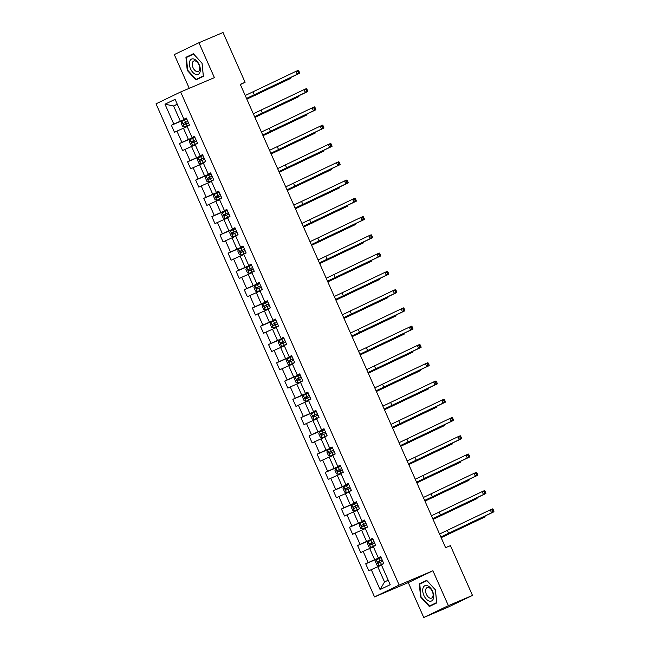 <?xml version="1.0" encoding="UTF-8"?>
<svg xmlns="http://www.w3.org/2000/svg" width="650" height="650" viewBox="0 0 650 650"><rect width="100%" height="100%" fill="white"/><g stroke="black" fill="none" stroke-linecap="round" stroke-linejoin="round"><path stroke-width="0.97" d="M423.751 617.5L448.378 605.646L432.908 570.749L408.281 582.595L423.751 617.5L447.85 607.262L472.485 595.416L450.426 545.634L445.599 547.682L240.273 84.329L245.091 82.282L223.031 32.5L198.924 42.738L174.298 54.584L189.248 88.319M408.281 582.595L374.538 596.928L156.024 103.821L180.651 91.967L399.165 585.073L374.538 596.928M164.986 104.195L173.81 124.101L171.381 125.271L174.501 132.299L176.93 131.129L181.911 142.374L179.481 143.544L182.593 150.572L185.023 149.403L190.003 160.648L187.574 161.817L190.694 168.846L193.123 167.676L198.104 178.921L195.674 180.091L198.786 187.119L201.216 185.949L206.196 197.194L203.767 198.364L206.887 205.392L209.316 204.222L214.297 215.467L211.868 216.637L214.979 223.657L217.409 222.495L222.398 233.732L219.968 234.902L223.08 241.93L225.509 240.76L230.49 252.005L228.061 253.175L231.172 260.203L233.602 259.033L238.591 270.278L236.161 271.448L239.273 278.476L241.703 277.306L246.683 288.551L244.254 289.721L247.374 296.749L249.803 295.579L254.784 306.824L252.354 307.994L255.466 315.023L257.896 313.852L262.876 325.098L260.447 326.267L263.567 333.296L265.996 332.126L270.977 343.371L268.548 344.533L271.659 351.561L274.089 350.391L279.069 361.636L276.64 362.806L279.76 369.834L282.189 368.664L287.17 379.909L284.741 381.079L287.852 388.107L290.282 386.937L295.271 398.182L292.841 399.352L295.953 406.38L298.382 405.21L303.363 416.455L300.934 417.625L304.046 424.653L306.475 423.483L311.464 434.728L309.034 435.898L312.146 442.926L314.576 441.756L319.556 453.001L317.127 454.171L320.239 461.191L322.668 460.029L327.657 471.266L325.227 472.436L328.339 479.464L330.769 478.294L335.749 489.539L333.32 490.709L336.44 497.738L338.869 496.567L343.85 507.812L341.421 508.983L344.533 516.011L346.962 514.841L351.942 526.086L349.513 527.256L352.633 534.284L355.062 533.114L360.043 544.359L357.614 545.529L360.726 552.557L363.155 551.387L368.136 562.632L365.706 563.802L368.826 570.83L371.256 569.66L380.079 589.566L390.195 584.699L381.371 564.785L383.801 563.623L380.689 556.595L378.259 557.757L373.271 546.52L375.7 545.35L372.588 538.322L370.159 539.492L365.178 528.247L367.608 527.077L364.496 520.049L362.066 521.219L357.077 509.974L359.507 508.804L356.395 501.776L353.966 502.946L348.985 491.701L351.414 490.531L348.294 483.503L345.865 484.673L340.884 473.427L343.314 472.257L340.202 465.229L337.773 466.399L332.792 455.154L335.221 453.984L332.101 446.964L329.672 448.126L324.691 436.881L327.121 435.719L324.009 428.691L321.579 429.861L316.599 418.616L319.028 417.446L315.908 410.418L313.479 411.588L308.498 400.343L310.928 399.173L307.816 392.145L305.386 393.315L300.398 382.07L302.827 380.9L299.715 373.872L297.286 375.042L292.305 363.797L294.734 362.627L291.623 355.599L289.193 356.769L284.204 345.524L286.634 344.354L283.522 337.326L281.092 338.496L276.112 327.251L278.541 326.089L275.429 319.061L273 320.223L268.011 308.986L270.441 307.816L267.329 300.787L264.899 301.957L259.919 290.713L262.348 289.543L259.228 282.514L256.799 283.684L251.818 272.439L254.248 271.269L251.136 264.241L248.706 265.411L243.726 254.166L246.155 252.996L243.035 245.968L240.606 247.138L235.625 235.893L238.054 234.723L234.943 227.695L232.513 228.865L227.533 217.62L229.962 216.45L226.842 209.43L224.412 210.592L219.432 199.355L221.861 198.185L218.749 191.157L216.32 192.327L211.331 181.082L213.761 179.912L210.649 172.884L208.219 174.054L203.239 162.809L205.668 161.639L202.556 154.611L200.127 155.781L195.138 144.536L197.567 143.366L194.456 136.338L192.026 137.507L187.046 126.263L189.475 125.093L186.355 118.064L183.926 119.234L175.102 99.328L164.986 104.195L173.582 105.958L180.334 121.184L186.566 118.536M378.259 557.757L380.794 556.831M380.892 557.066L374.66 559.707L369.679 548.47L373.433 546.869M368.136 562.632L374.66 559.707M363.155 551.387L369.679 548.47M370.159 539.492L372.694 538.566M372.799 538.793L366.559 541.442L361.579 530.197L365.332 528.596M360.043 544.359L366.559 541.442M355.062 533.114L361.579 530.197M362.066 521.219L364.601 520.293M364.699 520.52L358.467 523.169L353.478 511.924L357.24 510.331M351.942 526.086L358.467 523.169M346.962 514.841L353.478 511.924M353.966 502.946L356.501 502.019M356.606 502.247L350.366 504.896L345.386 493.651L349.139 492.058M343.85 507.812L350.366 504.896M338.869 496.567L345.386 493.651M345.865 484.673L348.408 483.746M348.506 483.974L342.274 486.622L337.285 475.378L341.047 473.785M335.749 489.539L342.274 486.622M330.769 478.294L337.285 475.378M337.773 466.399L340.308 465.473M340.413 465.701L334.173 468.349L329.192 457.104L332.946 455.512M327.657 471.266L334.173 468.349M322.668 460.029L329.192 457.104M329.672 448.126L332.215 447.2M332.312 447.427L326.081 450.076L321.092 438.831L324.846 437.239M319.556 453.001L326.081 450.076M314.576 441.756L321.092 438.831M321.579 429.861L324.114 428.935M324.22 429.163L317.98 431.811L312.999 420.566L316.753 418.966M311.464 434.728L317.98 431.811M306.475 423.483L312.999 420.566M313.479 411.588L316.022 410.662M316.119 410.889L309.879 413.538L304.899 402.293L308.652 400.701M303.363 416.455L309.879 413.538M298.382 405.21L304.899 402.293M305.386 393.315L307.921 392.389M308.019 392.616L301.787 395.265L296.806 384.02L300.56 382.428M295.271 398.182L301.787 395.265M290.282 386.937L296.806 384.02M297.286 375.042L299.821 374.116M299.926 374.343L293.686 376.992L288.706 365.747L292.459 364.154M287.17 379.909L293.686 376.992M282.189 368.664L288.706 365.747M289.193 356.769L291.728 355.842M291.826 356.07L285.594 358.719L280.613 347.474L284.367 345.881M279.069 361.636L285.594 358.719M274.089 350.391L280.613 347.474M281.092 338.496L283.627 337.569M283.733 337.797L277.493 340.446L272.512 329.201L276.266 327.608M270.977 343.371L277.493 340.446M265.996 332.126L272.512 329.201M273 320.223L275.535 319.296M275.632 319.532L269.401 322.173L264.412 310.936L268.174 309.335M262.876 325.098L269.401 322.173M257.896 313.852L264.412 310.936M264.899 301.957L267.434 301.031M267.54 301.259L261.3 303.908L256.319 292.662L260.073 291.062M254.784 306.824L261.3 303.908M249.803 295.579L256.319 292.662M256.799 283.684L259.342 282.758M259.439 282.986L253.207 285.634L248.219 274.389L251.981 272.797M246.683 288.551L253.207 285.634M241.703 277.306L248.219 274.389M248.706 265.411L251.241 264.485M251.347 264.713L245.107 267.361L240.126 256.116L243.88 254.524M238.591 270.278L245.107 267.361M233.602 259.033L240.126 256.116M240.606 247.138L243.149 246.212M243.246 246.439L237.006 249.088L232.026 237.843L235.779 236.251M230.49 252.005L237.006 249.088M225.509 240.76L232.026 237.843M232.513 228.865L235.048 227.939M235.146 228.166L228.914 230.815L223.933 219.57L227.687 217.977M222.398 233.732L228.914 230.815M217.409 222.495L223.933 219.57M224.412 210.592L226.947 209.666M227.053 209.901L220.813 212.542L215.832 201.305L219.586 199.704M214.297 215.467L220.813 212.542M209.316 204.222L215.832 201.305M216.32 192.327L218.855 191.401M218.953 191.628L212.721 194.277L207.74 183.032L211.494 181.431M206.196 197.194L212.721 194.277M201.216 185.949L207.74 183.032M208.219 174.054L210.754 173.127M210.86 173.355L204.62 176.004L199.639 164.759L203.393 163.166M198.104 178.921L204.62 176.004M193.123 167.676L199.639 164.759M200.127 155.781L202.662 154.854M202.759 155.082L196.528 157.731L191.539 146.486L195.301 144.893M190.003 160.648L196.528 157.731M185.023 149.403L191.539 146.486M192.026 137.507L194.561 136.581M194.667 136.809L188.427 139.457L183.446 128.213L187.2 126.62M181.911 142.374L188.427 139.457M176.93 131.129L183.446 128.213M183.926 119.234L186.469 118.308M177.336 104.366L173.582 105.958L177.263 104.187M173.81 124.101L180.334 121.184M448.378 605.646L472.485 595.416M432.908 570.749L399.165 585.073M180.651 91.967L214.394 77.642L198.924 42.738M240.37 84.549L245.091 82.282M381.526 565.142L377.772 566.735L384.524 581.961L388.196 580.198M380.079 589.566L384.524 581.961M371.256 569.66L377.772 566.735M171.381 125.271L186.672 118.779M179.481 143.544L194.773 137.053M187.574 161.817L202.873 155.326M195.674 180.091L210.966 173.599M203.767 198.364L219.066 191.872M211.868 216.637L227.159 210.137M219.968 234.902L235.259 228.41M228.061 253.175L243.352 246.683M236.161 271.448L251.453 264.956M244.254 289.721L259.545 283.229M252.354 307.994L267.646 301.502M260.447 326.267L275.738 319.767M268.548 344.533L283.839 338.041M276.64 362.806L291.939 356.314M284.741 381.079L300.032 374.587M292.841 399.352L308.132 392.86M300.934 417.625L316.225 411.133M309.034 435.898L324.326 429.398M317.127 454.171L332.418 447.671M325.227 472.436L340.519 465.944M333.32 490.709L348.611 484.218M341.421 508.983L356.712 502.491M349.513 527.256L364.812 520.764M357.614 545.529L372.905 539.037M365.706 563.802L381.006 557.302M187.241 70.387L195.959 79.901L203.377 76.334L202.077 63.245L193.359 53.731L185.941 57.297L187.241 70.387L187.671 70.2M436.735 602.94L435.435 589.851L426.717 580.336L419.299 583.903L420.599 596.992L429.317 606.507L436.735 602.94M193.505 53.885L190.011 55.778M189.995 55.575L185.941 57.297M426.863 580.491L423.369 582.384M421.029 596.806L420.599 596.992M423.353 582.181L419.299 583.903M245.229 95.509L295.945 71.354L298.358 70.33L298.886 71.102L297.919 71.508L298.439 72.678L299.406 72.272L298.886 71.102M246.521 98.434L297.245 74.287L295.945 71.354L297.919 71.508M298.439 72.678L297.245 74.287L299.65 73.263L246.553 98.507M299.65 73.263L299.406 72.272M186.826 119.121L181.919 121.322L181.106 123.134L182.666 126.653L184.519 127.181L189.418 124.979M184.519 127.181L189.434 125.011M187.809 121.347L183.528 123.256L184.145 124.662L188.435 122.753M185.534 124.077L184.917 122.671L187.826 121.379M246.805 99.068L288.405 79.349L288.161 78.788M289.209 78.284L288.405 79.349L290.818 78.333L246.838 99.149M290.818 78.333L290.639 77.602M195.609 74.368A8.328 4.794 -113 0 0 200.281 68.737A8.328 4.794 -113 0 0 194.09 59.101A8.328 4.794 -113 0 0 189.418 64.732A8.328 4.794 -113 0 0 195.609 74.368M196.511 71.476A5.704 3.283 -113 0 0 198.218 71.5A5.704 3.283 -113 0 0 199.469 66.292A5.704 3.283 -113 0 0 195.471 61.019A5.704 3.283 -113 0 0 193.765 61.002A5.704 3.283 -113 0 0 192.514 66.203A5.704 3.283 -113 0 0 196.511 71.476M203.361 76.147L196.113 79.414L187.663 70.192L186.404 57.509L193.594 54.056L202.036 63.277L203.296 75.953L196.113 79.414M432.534 591.256A8.328 4.794 -113 0 0 424.84 585.723A8.328 4.794 -113 0 0 423.881 595.416A8.328 4.794 -113 0 0 431.584 600.949A8.328 4.794 -113 0 0 432.534 591.256M432.315 591.427A5.704 3.283 -113 0 0 427.123 587.608A5.704 3.283 -113 0 0 426.392 594.279A5.704 3.283 -113 0 0 431.584 598.106A5.704 3.283 -113 0 0 432.315 591.427M436.719 602.753L429.471 606.019L421.021 596.798L419.762 584.114L426.952 580.661L435.394 589.883L436.654 602.558L429.471 606.019M253.321 113.782L304.037 89.627L306.451 88.603L306.979 89.375L306.02 89.781L306.54 90.951L307.499 90.545L306.979 89.375M254.621 116.707L305.338 92.552L304.037 89.627L306.02 89.781M306.54 90.951L305.338 92.552L307.751 91.528L254.654 116.781M307.751 91.528L307.499 90.545M261.422 132.048L312.138 107.9L314.551 106.876L315.079 107.64L314.113 108.054L314.632 109.224L315.599 108.818L315.079 107.64M262.714 134.981L313.438 110.825L312.138 107.9L314.113 108.054M314.632 109.224L313.438 110.825L315.843 109.801L262.746 135.054M315.843 109.801L315.599 108.818M194.919 137.394L190.019 139.596L189.207 141.407L190.767 144.918L192.611 145.454L197.519 143.244M192.611 145.454L197.535 143.284M195.91 139.62L191.62 141.529L192.246 142.935L196.528 141.026M193.635 142.35L193.009 140.944L195.926 139.653M254.898 117.341L296.506 97.622L296.254 97.061M297.302 96.558L296.506 97.622L298.919 96.598L254.938 117.414M298.919 96.598L298.732 95.867M203.019 155.659L198.12 157.869L197.299 159.681L198.859 163.191L200.712 163.727L205.611 161.517M200.712 163.727L205.627 161.549M204.002 157.885L199.721 159.803L200.346 161.208L204.628 159.291M201.727 160.615L201.11 159.209L204.019 157.926M262.998 135.614L304.598 115.895L304.354 115.334M305.402 114.831L304.598 115.895L307.011 114.871L263.031 135.688M307.011 114.871L306.832 114.14M269.514 150.321L320.239 126.173L322.644 125.149L323.18 125.913L322.213 126.327L322.733 127.497L323.692 127.083L323.18 125.913M270.814 153.254L321.531 129.098L320.239 126.173L322.213 126.327M322.733 127.497L321.531 129.098L323.944 128.074L270.847 153.319M323.944 128.074L323.692 127.083M277.615 168.594L328.331 144.438L330.744 143.423L331.273 144.186L330.306 144.601L330.826 145.771L331.793 145.356L331.273 144.186M278.907 171.519L329.631 147.371L328.331 144.438L330.306 144.601M330.826 145.771L329.631 147.371L332.036 146.347L278.939 171.592M332.036 146.347L331.793 145.356M285.707 186.867L336.432 162.711L338.837 161.688L339.373 162.459L338.406 162.866L338.926 164.044L339.893 163.629L339.373 162.459M287.007 189.792L337.724 165.644L336.432 162.711L338.406 162.866M338.926 164.044L337.724 165.644L340.137 164.621L287.04 189.865M340.137 164.621L339.893 163.629M208.804 181.992L213.712 179.79L208.804 181.992L206.96 181.464L205.4 177.954L206.196 176.183L208.764 181.984M206.196 176.183L211.12 173.932M212.103 176.158L207.813 178.076L208.439 179.481L212.729 177.564M209.828 178.888L209.203 177.482L212.119 176.191M271.099 153.888L312.699 134.168L312.447 133.607M313.495 133.104L312.699 134.168L315.112 133.144L271.131 153.961M315.112 133.144L314.925 132.413M219.213 192.205L214.313 194.407L213.501 196.219L215.053 199.737L216.905 200.265L221.804 198.063M216.905 200.265L221.821 198.096M220.196 194.431L215.914 196.349L216.539 197.754L220.821 195.837M217.921 197.161L217.303 195.756L220.212 194.464M279.191 172.161L320.799 152.441L320.548 151.881M321.596 151.377L320.799 152.441L323.204 151.418L279.224 172.234M323.204 151.418L323.026 150.686M227.313 210.478L222.406 212.68L221.593 214.492L223.153 218.01L225.006 218.538L229.905 216.336M225.006 218.538L229.921 216.369M228.296 212.704L224.014 214.614L224.632 216.019L228.922 214.11M226.021 215.434L225.396 214.029L228.312 212.737M287.292 190.426L328.892 170.714L328.64 170.146M329.688 169.642L328.892 170.714L331.305 169.691L287.324 190.507M331.305 169.691L331.118 168.959M293.808 205.14L344.524 180.984L346.938 179.961L347.466 180.732L346.507 181.139L347.019 182.309L347.986 181.903L347.466 180.732M295.108 208.065L345.824 183.918L344.524 180.984L346.507 181.139M347.019 182.309L345.824 183.918L348.238 182.894L295.132 208.138M348.238 182.894L347.986 181.903M235.406 228.751L230.506 230.953L229.694 232.765L231.246 236.283L233.098 236.811L238.006 234.609M233.098 236.811L238.014 234.642M234.122 233.707L233.496 232.302L236.405 231.01L232.107 232.887L232.732 234.293L237.014 232.383M295.384 208.699L336.993 188.987L336.741 188.419M337.789 187.915L336.993 188.987L339.398 187.964L295.417 208.78M339.398 187.964L339.219 187.232M301.901 223.413L352.625 199.257L355.03 198.234L355.566 199.006L354.599 199.412L355.119 200.582L356.086 200.176L355.566 199.006M303.201 226.338L353.917 202.183L352.625 199.257L354.599 199.412M355.119 200.582L353.917 202.183L356.33 201.159L303.233 226.411M356.33 201.159L356.086 200.176M243.506 247.024L238.599 249.226L237.786 251.038L239.346 254.548L241.199 255.084L246.098 252.874M241.199 255.084L246.114 252.915M244.489 249.251L240.207 251.16L240.825 252.566L245.115 250.656M242.214 251.981L241.589 250.575L244.506 249.283M303.485 226.972L345.085 207.252L344.841 206.692M345.889 206.188L345.085 207.252L347.498 206.229L303.517 227.053M347.498 206.229L347.311 205.498M310.001 241.678L360.717 217.531L363.131 216.507L363.659 217.279L362.7 217.685L363.22 218.855L364.179 218.449L363.659 217.279M311.301 244.611L362.017 220.456L360.717 217.531L362.7 217.685M363.22 218.855L362.017 220.456L364.431 219.432L311.334 244.684M364.431 219.432L364.179 218.449M251.599 265.298L246.675 267.54L245.887 269.311L247.439 272.821L249.291 273.358L254.199 271.148M249.291 273.358L254.215 271.18M252.59 267.516L248.3 269.433L248.926 270.839L253.207 268.921M250.315 270.246L249.689 268.84L252.598 267.556M311.577 245.245L353.186 225.526L352.934 224.965M353.982 224.461L353.186 225.526L355.591 224.502L311.61 245.318M355.591 224.502L355.412 223.771M318.094 259.951L368.818 235.804L371.223 234.78L371.759 235.544L370.793 235.958L371.312 237.128L372.279 236.722L371.759 235.544M319.394 262.884L370.118 238.729L368.818 235.804L370.793 235.958M371.312 237.128L370.118 238.729L372.523 237.705L319.426 262.957M372.523 237.705L372.279 236.722M259.699 283.562L254.792 285.773L253.979 287.584L255.539 291.094L257.343 291.614L262.291 289.421M257.392 291.623L262.308 289.453M260.683 285.789L256.401 287.706L257.018 289.112L261.308 287.194M258.408 288.519L257.79 287.113L260.699 285.821M319.678 263.518L361.278 243.799L361.034 243.238M362.082 242.734L361.278 243.799L363.691 242.775L319.711 263.591M363.691 242.775L363.512 242.044M326.194 278.224L376.911 254.077L379.324 253.053L379.852 253.817L378.893 254.231L379.413 255.401L380.372 254.987L379.852 253.817M327.494 281.158L378.211 257.002L376.911 254.077L378.893 254.231M379.413 255.401L378.211 257.002L380.624 255.978L327.527 281.223M380.624 255.978L380.372 254.987M267.792 301.836L262.892 304.046L262.08 305.858L263.64 309.368L265.444 309.887L270.392 307.694M265.484 309.896L270.408 307.726M268.783 304.062L264.493 305.979L265.119 307.385L269.401 305.467M266.508 306.792L265.882 305.386L268.799 304.094M327.771 281.791L369.379 262.072L369.127 261.511M370.175 261.007L369.379 262.072L371.792 261.048L327.811 281.864M371.792 261.048L371.605 260.317M334.295 296.498L385.011 272.342L387.424 271.318L387.952 272.09L386.986 272.496L387.506 273.674L388.473 273.26L387.952 272.09M335.587 299.423L386.311 275.275L385.011 272.342L386.986 272.496M387.506 273.674L386.311 275.275L388.716 274.251L335.619 299.496M388.716 274.251L388.473 273.26M275.892 320.109L270.985 322.311L270.173 324.123L271.733 327.641L273.536 328.161L278.484 325.967M273.585 328.169L278.501 325.999M276.876 322.335L272.594 324.244L273.219 325.65L277.501 323.741M274.601 325.065L273.983 323.659L276.892 322.368M335.871 300.064L377.471 280.345L377.227 279.784M378.276 279.273L377.471 280.345L379.884 279.321L335.904 300.137M379.884 279.321L379.706 278.59M342.387 314.771L393.104 290.615L395.517 289.591L396.053 290.363L395.086 290.769L395.606 291.939L396.565 291.533L396.053 290.363M343.688 317.696L394.404 293.548L393.104 290.615L395.086 290.769M395.606 291.939L394.404 293.548L396.817 292.524L343.72 317.769M396.817 292.524L396.565 291.533M283.985 338.382L279.086 340.584L278.273 342.396L279.833 345.914L281.678 346.442L286.585 344.24M281.678 346.442L286.601 344.273M284.976 340.608L280.686 342.517L281.312 343.923L285.594 342.014M282.701 343.338L282.076 341.933L284.993 340.641M343.964 318.329L385.572 298.618L385.32 298.049M386.368 297.546L385.572 298.618L387.985 297.594L344.004 318.411M387.985 297.594L387.798 296.863M350.488 333.044L401.204 308.888L403.618 307.864L404.146 308.636L403.179 309.043L403.699 310.213L404.666 309.806L404.146 308.636M351.78 335.969L402.504 311.813L401.204 308.888L403.179 309.043M403.699 310.213L402.504 311.813L404.909 310.798L351.812 336.042M404.909 310.798L404.666 309.806M292.086 356.655L287.186 358.857L286.374 360.669L287.926 364.187L289.778 364.715L294.678 362.513M289.778 364.715L294.694 362.546M293.069 358.881L288.787 360.791L289.412 362.196L293.694 360.287M290.794 361.611L290.176 360.206L293.085 358.914M352.064 336.602L393.673 316.883L393.421 316.322M394.469 315.819L393.673 316.883L396.077 315.859L352.097 336.684M396.077 315.859L395.899 315.136M358.581 351.317L409.305 327.161L411.71 326.137L412.246 326.909L411.279 327.316L411.799 328.486L412.766 328.079L412.246 326.909M359.881 354.242L410.597 330.086L409.305 327.161L411.279 327.316M411.799 328.486L410.597 330.086L413.01 329.062L359.913 354.315M413.01 329.062L412.766 328.079M300.186 374.928L295.279 377.13L294.466 378.942L296.026 382.452L297.879 382.988L302.778 380.778M297.879 382.988L302.794 380.819M301.169 377.154L296.887 379.064L297.505 380.469L301.795 378.552M298.894 379.884L298.269 378.479L301.186 377.187M360.165 354.876L401.765 335.156L401.513 334.596M402.561 334.092L401.765 335.156L404.178 334.132L360.197 354.949M404.178 334.132L403.991 333.401M366.681 369.582L417.398 345.434L419.811 344.411L420.339 345.174L419.38 345.589L419.892 346.759L420.859 346.352L420.339 345.174M367.973 372.515L418.698 348.359L417.398 345.434L419.38 345.589M419.892 346.759L418.698 348.359L421.102 347.336L368.006 372.588M421.102 347.336L420.859 346.352M308.279 393.193L303.355 395.444L302.567 397.215L304.119 400.725L305.971 401.261L310.879 399.051M305.971 401.261L310.887 399.084M309.262 395.419L304.98 397.337L305.606 398.743L309.887 396.825M306.995 398.149L306.369 396.744L309.278 395.46M368.257 373.149L409.866 353.429L409.614 352.869M410.662 352.365L409.866 353.429L412.271 352.406L368.29 373.222M412.271 352.406L412.092 351.674M374.774 387.855L425.498 363.707L427.903 362.684L428.439 363.447L427.473 363.862L427.993 365.032L428.959 364.618L428.439 363.447M376.074 390.788L426.79 366.632L425.498 363.707L427.473 363.862M427.993 365.032L426.79 366.632L429.203 365.609L376.106 390.853M429.203 365.609L428.959 364.618M314.072 419.526L318.971 417.324L314.072 419.526L312.219 418.998L310.659 415.488L311.456 413.717L314.023 419.518M311.456 413.717L316.379 411.466M317.363 413.692L313.081 415.61L313.698 417.016L317.988 415.098M315.088 416.423L314.462 415.017L317.379 413.725M376.358 391.422L417.958 371.702L417.714 371.142M418.754 370.638L417.958 371.702L420.371 370.679L376.391 391.495M420.371 370.679L420.184 369.947M382.874 406.128L433.591 381.973L436.004 380.949L436.532 381.721L435.573 382.135L436.085 383.305L437.052 382.891L436.532 381.721M384.174 409.053L434.891 384.906L433.591 381.973L435.573 382.135M436.085 383.305L434.891 384.906L437.304 383.882L384.199 409.126M437.304 383.882L437.052 382.891M324.472 429.739L319.572 431.941L318.76 433.753L320.312 437.271L322.164 437.799L327.072 435.598M322.164 437.799L327.08 435.63M325.463 431.966L321.173 433.883L321.799 435.289L326.081 433.371M323.188 434.696L322.562 433.29L325.471 431.998M384.451 409.695L426.059 389.976L425.807 389.415M426.855 388.911L426.059 389.976L428.464 388.952L384.483 409.768M428.464 388.952L428.285 388.221M390.967 424.401L441.691 400.246L444.096 399.222L444.632 399.994L443.666 400.4L444.186 401.578L445.152 401.164L444.632 399.994M392.267 427.326L442.983 403.179L441.691 400.246L443.666 400.4M444.186 401.578L442.983 403.179L445.396 402.155L392.299 427.399M445.396 402.155L445.152 401.164M332.572 448.012L327.665 450.214L326.852 452.026L328.412 455.544L330.265 456.073L335.164 453.871M330.265 456.073L335.181 453.903M333.556 450.239L329.274 452.148L329.891 453.554L334.181 451.644M331.281 452.969L330.663 451.563L333.572 450.271M392.551 427.96L434.151 408.249L433.907 407.68M434.956 407.176L434.151 408.249L436.564 407.225L392.584 428.041M436.564 407.225L436.378 406.494M399.067 442.674L449.784 418.519L452.197 417.495L452.725 418.267L451.766 418.673L452.286 419.843L453.245 419.437L452.725 418.267M400.368 445.599L451.084 421.452L449.784 418.519L451.766 418.673M452.286 419.843L451.084 421.452L453.497 420.428L400.4 445.673M453.497 420.428L453.245 419.437M340.665 466.286L335.766 468.488L334.953 470.299L336.505 473.817L338.358 474.346L343.265 472.144M338.358 474.346L343.281 472.176M339.381 471.242L338.756 469.836L341.673 468.544L337.366 470.421L337.992 471.827L342.274 469.918M400.644 446.233L442.252 426.522L442 425.953M443.048 425.449L442.252 426.522L444.665 425.498L400.676 446.314M444.665 425.498L444.478 424.767M407.168 460.948L457.884 436.792L460.298 435.768L460.826 436.54L459.859 436.946L460.379 438.116L461.346 437.71L460.826 436.54M408.46 463.872L459.184 439.717L457.884 436.792L459.859 436.946M460.379 438.116L459.184 439.717L461.589 438.693L408.493 463.946M461.589 438.693L461.346 437.71M348.766 484.559L343.858 486.761L343.046 488.573L344.606 492.082L346.458 492.619L351.358 490.409M346.458 492.619L351.374 490.449M349.749 486.785L345.467 488.694L346.092 490.1L350.374 488.191M347.474 489.515L346.856 488.109L349.765 486.817M408.744 464.506L450.344 444.787L450.101 444.226M451.149 443.723L450.344 444.787L452.757 443.763L408.777 464.587M452.757 443.763L452.579 443.032M415.261 479.212L465.977 455.065L468.39 454.041L468.918 454.813L467.959 455.219L468.479 456.389L469.438 455.983L468.918 454.813M416.561 482.146L467.277 457.99L465.977 455.065L467.959 455.219M468.479 456.389L467.277 457.99L469.69 456.966L416.593 482.219M469.69 456.966L469.438 455.983M356.858 502.832L351.934 505.074L351.146 506.846L352.706 510.356L354.551 510.892L359.458 508.682M354.551 510.892L359.474 508.714M357.849 505.05L353.559 506.968L354.185 508.373L358.467 506.456M355.574 507.78L354.949 506.374L357.866 505.091M416.837 482.779L458.445 463.06L458.193 462.499M459.241 461.996L458.445 463.06L460.858 462.036L416.878 482.852M460.858 462.036L460.671 461.305M423.361 497.486L474.077 473.338L476.491 472.314L477.019 473.078L476.052 473.493L476.572 474.663L477.539 474.256L477.019 473.078M424.653 500.419L475.378 476.263L474.077 473.338L476.052 473.493M476.572 474.663L475.378 476.263L477.782 475.239L424.686 500.484M477.782 475.239L477.539 474.256M364.959 521.097L360.059 523.307L359.239 525.119L360.799 528.629L362.602 529.149L367.551 526.955M362.651 529.157L367.567 526.988M365.942 523.323L361.66 525.241L362.286 526.646L366.567 524.729M363.667 526.053L363.049 524.648L365.958 523.356M424.938 501.052L466.538 481.333L466.294 480.773M467.342 480.269L466.538 481.333L468.951 480.309L424.97 501.126M468.951 480.309L468.772 479.578M431.454 515.759L482.178 491.611L484.583 490.587L485.119 491.351L484.152 491.766L484.673 492.936L485.631 492.521L485.119 491.351M432.754 518.692L483.47 494.536L482.178 491.611L484.152 491.766M484.673 492.936L483.47 494.536L485.883 493.512L432.786 518.757M485.883 493.512L485.631 492.521M373.059 539.37L368.152 541.572L367.339 543.392L368.899 546.902L370.703 547.422L375.651 545.228M370.744 547.43L375.668 545.261M374.043 541.596L369.752 543.514L370.378 544.919L374.668 543.002M371.767 544.326L371.142 542.921L374.059 541.629M433.038 519.326L474.638 499.606L474.386 499.046M475.434 498.542L474.638 499.606L477.051 498.582L433.071 519.399M477.051 498.582L476.864 497.851M439.554 534.032L490.271 509.876L492.684 508.852L493.212 509.624L492.245 510.031L492.765 511.209L493.732 510.794L493.212 509.624M440.846 536.957L491.571 512.809L490.271 509.876L492.245 510.031M492.765 511.209L491.571 512.809L493.976 511.786L440.879 537.03M493.976 511.786L493.732 510.794M381.152 557.643L376.252 559.845L375.44 561.657L376.992 565.175L378.844 565.703L383.744 563.501M378.844 565.703L383.76 563.534M382.135 559.869L377.853 561.779L378.479 563.184L382.761 561.275M379.86 562.599L379.243 561.194L382.151 559.902M441.131 537.591L482.739 517.879L482.487 517.311M483.535 516.807L482.739 517.879L485.144 516.856L441.163 537.672M485.144 516.856L484.965 516.124M253.045 91.999L254.345 94.924M181.903 121.371L184.47 127.164M186.127 123.768L187.111 125.994M184.519 120.136L185.502 122.362M247.097 98.272L247.341 98.841M255.239 94.616L255.491 95.192M184.917 122.671L183.528 123.256M261.146 110.272L262.438 113.197M269.238 128.546L270.538 131.471M189.995 139.644L192.571 145.438M194.22 142.041L195.211 144.268M192.611 138.409L193.602 140.636M255.19 116.545L255.442 117.114M263.339 112.889L263.591 113.466M193.009 140.944L191.62 141.529M198.096 157.909L200.663 163.711M202.321 160.314L203.304 162.541M200.712 156.683L201.695 158.909M263.291 134.818L263.543 135.387M271.432 131.162L271.692 131.739M201.11 159.209L199.721 159.803M277.339 146.811L278.631 149.744M285.431 165.084L286.731 168.017M293.532 183.357L294.832 186.282M210.413 178.588L211.404 180.814M208.804 174.956L209.796 177.182M271.383 153.091L271.635 153.652M279.533 149.435L279.784 150.004M209.203 177.482L207.813 178.076M214.289 194.456L216.856 200.257M218.514 196.861L219.497 199.087M216.905 193.229L217.888 195.455M279.484 171.356L279.736 171.925M287.625 167.708L287.885 168.277M217.303 195.756L215.914 196.349M222.389 212.729L224.957 218.522M226.614 215.134L227.597 217.352M224.998 211.502L225.989 213.728M287.576 189.629L287.828 190.198M295.726 185.981L295.977 186.55M225.396 214.029L224.014 214.614M301.624 201.63L302.924 204.555M230.482 231.002L233.049 236.795M234.707 233.399L235.69 235.625M233.098 229.775L234.081 231.993M295.677 207.903L295.929 208.471M303.818 204.246L304.078 204.823M233.496 232.302L232.107 232.887M309.725 219.903L311.025 222.828M238.582 249.275L241.15 255.068M242.807 251.672L243.791 253.898M241.199 248.04L242.182 250.266M303.769 226.176L304.021 226.744M311.919 222.519L312.171 223.096M241.589 250.575L240.207 251.16M317.817 238.176L319.118 241.101M246.675 267.54L249.243 273.341M250.9 269.945L251.891 272.171M249.291 266.313L250.283 268.539M311.87 244.449L312.122 245.018M320.019 240.793L320.271 241.369M249.689 268.84L248.3 269.433M325.918 256.441L327.218 259.374M254.776 285.813L257.343 291.614M259.001 288.218L259.984 290.444M257.392 284.586L258.375 286.812M319.963 262.722L320.214 263.291M328.112 259.066L328.364 259.634M257.79 287.113L256.401 287.706M334.019 274.714L335.311 277.648M262.868 304.086L265.444 309.887M267.093 306.491L268.084 308.717M265.484 302.859L266.476 305.086M328.063 280.995L328.315 281.556M336.213 277.339L336.464 277.908M265.882 305.386L264.493 305.979M342.111 292.988L343.411 295.921M270.969 322.359L273.536 328.161M275.194 324.764L276.177 326.991M273.585 321.132L274.568 323.359M336.164 299.26L336.416 299.829M344.305 295.612L344.557 296.181M273.983 323.659L272.594 324.244M350.212 311.261L351.504 314.186M279.061 340.632L281.637 346.426M283.286 343.029L284.277 345.256M281.678 339.406L282.669 341.624M344.256 317.533L344.508 318.102M352.406 313.877L352.658 314.454M282.076 341.933L280.686 342.517M358.304 329.534L359.604 332.459M287.162 358.906L289.729 364.699M291.387 361.303L292.37 363.529M289.778 357.671L290.761 359.897M352.357 335.806L352.609 336.375M360.498 332.15L360.758 332.727M290.176 360.206L288.787 360.791M366.405 347.807L367.697 350.732M295.262 377.171L297.83 382.972M299.479 379.576L300.471 381.802M297.871 375.944L298.862 378.17M360.449 354.079L360.701 354.648M368.599 350.423L368.851 351M298.269 378.479L296.887 379.064M374.498 366.08L375.798 369.005M303.355 395.444L305.923 401.245M307.58 397.849L308.563 400.075M305.971 394.217L306.954 396.443M368.55 372.352L368.802 372.921M376.691 368.696L376.951 369.273M306.369 396.744L304.98 397.337M382.598 384.345L383.898 387.278M315.681 416.122L316.664 418.348M314.072 412.49L315.055 414.716M376.642 390.626L376.894 391.186M384.792 386.969L385.044 387.538M314.462 415.017L313.081 415.61M390.691 402.618L391.991 405.551M319.548 431.99L322.116 437.791M323.773 434.395L324.764 436.621M322.164 430.763L323.148 432.989M384.743 408.891L384.995 409.459M392.884 405.243L393.144 405.811M322.562 433.29L321.173 433.883M398.791 420.891L400.091 423.816M327.649 450.263L330.216 456.056M331.874 452.668L332.857 454.886M330.265 449.036L331.248 451.262M392.836 427.164L393.088 427.733M400.985 423.507L401.237 424.084M330.663 451.563L329.274 452.148M406.892 439.164L408.184 442.089M335.741 468.536L338.317 474.329M339.966 470.933L340.957 473.159M338.358 467.301L339.349 469.527M400.936 445.437L401.188 446.006M409.086 441.781L409.338 442.358M338.756 469.836L337.366 470.421M414.984 457.438L416.284 460.363M343.842 486.809L346.409 492.602M348.067 489.206L349.05 491.433M346.458 485.574L347.441 487.801M409.037 463.71L409.281 464.279M417.178 460.054L417.43 460.631M346.856 488.109L345.467 488.694M423.085 475.711L424.377 478.636M351.934 505.074L354.51 510.876M356.159 507.479L357.151 509.706M354.551 503.848L355.542 506.074M417.129 481.983L417.381 482.552M425.279 478.327L425.531 478.904M354.949 506.374L353.559 506.968M431.177 493.976L432.477 496.909M360.035 523.347L362.602 529.149M364.26 525.753L365.243 527.979M362.651 522.121L363.634 524.347M425.23 500.256L425.482 500.825M433.371 496.6L433.631 497.169M363.049 524.648L361.66 525.241M439.278 512.249L440.57 515.182M368.136 541.621L370.703 547.422M372.352 544.026L373.344 546.252M370.744 540.394L371.735 542.62M433.323 518.529L433.574 519.09M441.472 514.873L441.724 515.442M371.142 542.921L369.752 543.514M447.371 530.522L448.671 533.455M376.228 559.894L378.796 565.695M380.453 562.299L381.436 564.517M378.844 558.667L379.827 560.893M441.423 536.794L441.675 537.363M449.564 533.146L449.824 533.715M379.243 561.194L377.853 561.779"/></g></svg>
